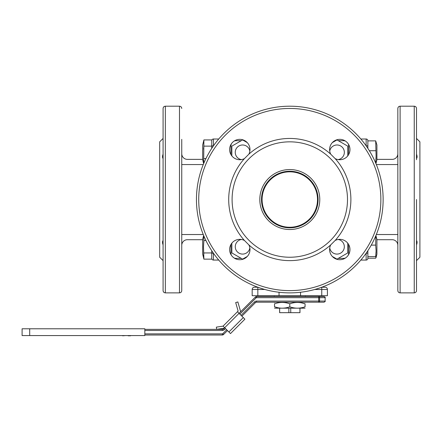 <?xml version="1.0" encoding="UTF-8"?>
<svg xmlns="http://www.w3.org/2000/svg" width="442" height="442" viewBox="0 0 442 442"><rect width="100%" height="100%" fill="white"/><g stroke="black" fill="none" stroke-linecap="round" stroke-linejoin="round"><path stroke-width="0.66" d="M321.754 287.234L321.754 289.482L327.411 289.482A2.265 2.265 0 0 0 325.152 287.217A2.265 2.265 0 0 1 327.411 289.482L327.411 295.704L300.543 295.704L300.543 292.25M279.046 292.25L279.046 295.704L300.543 295.704M256.703 287.217L254.443 287.217A2.265 2.265 0 0 0 252.178 289.482A2.265 2.265 0 0 1 254.443 287.217L257.796 287.217M321.793 287.217L325.152 287.217M279.046 295.704L252.178 295.704L252.178 289.482A2.265 2.265 0 0 1 254.443 287.217M262.078 199.535A27.719 27.719 0 0 0 289.797 227.254A27.719 27.719 0 0 0 317.511 199.535A27.719 27.719 0 0 0 289.797 171.822A27.719 27.719 0 0 0 262.078 199.535M376.91 239.702L392.181 239.702A5.658 5.658 0 0 1 397.839 245.36M397.839 153.717A5.658 5.658 0 0 1 392.181 159.374L376.91 159.374M360.843 139.009L366.158 139.009A1.696 1.696 0 0 1 367.86 140.705L367.86 148.374M366.158 145.871L367.86 145.799L367.86 140.705A1.696 1.696 0 0 0 366.158 139.009A1.696 1.696 0 0 1 367.86 140.705M367.86 250.702L367.86 258.366A1.696 1.696 0 0 1 366.158 260.067L360.843 260.067M367.86 258.366A1.696 1.696 0 0 1 366.158 260.067A1.696 1.696 0 0 0 367.86 258.366L367.86 253.277L366.158 253.2M397.839 199.535L397.839 108.467C397.971 107.091 398.728 106.334 400.104 106.202L400.104 292.875C398.728 292.742 397.971 291.985 397.839 290.609L397.839 164.551L376.324 164.551M416.508 199.535L416.508 290.609L416.508 260.631L419.9 257.238L419.9 141.838L416.508 138.445L416.508 108.467L416.508 159.722M416.944 155.623L416.508 158.595C417.259 157.59 417.259 156.12 416.508 154.197M416.508 260.631L416.508 239.354M397.839 234.525L376.324 234.525M397.839 159.722L397.839 164.551M416.508 244.879C417.259 242.951 417.259 241.487 416.508 240.481L416.955 243.409M318.08 199.535A28.282 28.282 0 0 0 289.797 171.253A28.282 28.282 0 0 0 261.509 199.535A28.282 28.282 0 0 0 289.797 227.823A28.282 28.282 0 0 0 318.08 199.535A28.282 28.282 0 0 1 289.797 227.823A28.282 28.282 0 0 1 261.509 199.535M196.458 199.535A93.334 93.334 0 0 1 289.797 106.202A93.334 93.334 0 0 1 383.131 199.535A93.334 93.334 0 0 1 289.797 292.875A93.334 93.334 0 0 1 196.458 199.535A93.334 93.334 0 0 0 289.797 292.875A93.334 93.334 0 0 0 383.131 199.535M244.454 158.595A10.183 10.183 0 0 1 229.613 149.54A10.183 10.183 0 0 1 239.796 139.357A10.183 10.183 0 0 1 248.852 154.197A61.095 61.095 0 0 1 330.738 154.197L335.135 158.595A61.095 61.095 0 0 1 335.135 240.481A10.183 10.183 0 0 1 349.976 249.537A10.183 10.183 0 0 1 339.793 259.719A10.183 10.183 0 0 1 330.738 244.879A61.095 61.095 0 0 1 248.852 244.879A10.183 10.183 0 0 1 239.796 259.719A10.183 10.183 0 0 1 229.613 249.537A10.183 10.183 0 0 1 244.454 240.481A61.095 61.095 0 0 1 244.454 158.595L248.852 154.197M330.738 154.197A10.183 10.183 0 0 1 339.793 139.357A10.183 10.183 0 0 1 349.976 149.54A10.183 10.183 0 0 1 335.135 158.595M232.094 199.535A57.698 57.698 0 0 1 289.797 141.838A57.698 57.698 0 0 1 347.495 199.535A57.698 57.698 0 0 1 289.797 257.238A57.698 57.698 0 0 1 232.094 199.535M248.852 244.879L244.454 240.481M335.135 240.481L330.738 244.879M181.75 245.36A5.658 5.658 0 0 1 187.408 239.702L202.679 239.702M202.679 159.374L187.408 159.374A5.658 5.658 0 0 1 181.75 153.717M218.746 139.009L213.431 139.009A1.696 1.696 0 0 0 211.735 140.705L211.735 145.799L213.431 145.871M218.746 260.067L213.431 260.067A1.696 1.696 0 0 1 211.735 258.366A1.696 1.696 0 0 0 213.431 260.067A1.696 1.696 0 0 1 211.735 258.366L211.735 250.702M211.735 148.374L211.735 139.926L203.895 139.926L203.663 163.584M203.265 164.551L181.75 164.551L181.75 234.525L203.265 234.525M181.75 139.357L181.75 290.609C181.618 291.985 180.861 292.742 179.491 292.875L179.491 106.202C180.861 106.334 181.618 107.091 181.75 108.467M165.347 292.875C163.971 292.742 163.22 291.985 163.087 290.609L163.087 108.467C163.22 107.091 163.971 106.334 165.347 106.202L165.347 292.875L179.491 292.875M163.076 154.214L163.087 154.197C162.33 156.125 162.33 157.59 163.087 158.595L162.634 155.667M181.75 149.54L181.75 159.722M163.087 139.357L163.087 159.722M181.75 234.525L181.75 259.719M163.087 249.537L163.087 260.631L159.689 257.238L159.689 141.838L163.087 138.445M162.645 243.454L163.087 240.481C162.33 241.487 162.33 242.956 163.087 244.879M299.98 308.422L299.98 312.671L279.615 312.671L279.615 308.422M290.742 312.671L290.742 308.422M299.936 312.671L299.936 308.422M279.659 312.671L279.659 308.422M288.847 312.671L288.847 308.422M274.239 295.704L274.239 296.543L305.35 296.543L305.35 295.704M144.832 329.351L222.343 329.351A1.696 1.696 0 0 0 223.542 328.854L224.658 327.737L223.061 326.135L216.348 327.135L216.674 329.351L223.79 328.29A1.133 1.133 0 0 0 224.425 327.97M240.188 312.207A1.133 1.133 0 0 0 240.476 311.096L237.862 301.947L235.691 302.566L238.116 311.08L237.459 311.737L239.061 313.334L255.36 297.035A1.696 1.696 0 0 1 256.559 296.543L324.014 296.543C325.063 297.041 325.439 297.416 325.141 297.67L325.141 301.068C325.456 301.306 325.074 301.687 324.014 302.195L318.704 302.195A1.133 0.851 -90 0 0 319.555 301.068L325.141 301.068M256.559 301.068L256.559 302.195L318.704 302.195L256.559 302.195A1.696 1.696 0 0 0 255.36 302.693L254.559 301.897A2.829 2.829 0 0 1 256.559 301.068L318.704 301.068L318.704 297.67L319.555 297.67A1.133 0.851 -90 0 0 318.704 296.543L318.704 297.67L256.559 297.67L256.559 296.543M227.486 330.566L223.542 334.511A1.696 1.696 0 0 1 222.343 335.008L144.832 335.008M225.459 328.539L224.343 329.655L223.542 328.854A1.696 1.696 0 0 1 222.343 329.351L222.343 330.483L144.832 330.483M255.36 302.693L241.89 316.163M325.141 297.67L319.555 297.67L319.555 301.068L318.704 301.068L318.704 302.195L324.014 302.195M211.735 335.008L200.419 335.008M248.625 303.77L242.227 310.168M245.056 312.997L251.454 306.599M279.206 302.659L279.615 302.604M277.919 307.731L274.521 306.809C274.521 308.61 274.521 308.61 274.521 306.809L274.521 303.809C274.521 302.008 274.521 302.008 274.521 303.809C279.598 302.008 284.692 302.008 289.797 303.809L289.797 306.809C294.897 308.61 299.991 308.61 305.068 306.809L305.068 303.809C299.963 302.008 294.875 302.008 289.797 303.809M305.068 308.173L274.521 308.173M274.521 306.809C279.626 308.61 284.72 308.61 289.797 306.809M279.206 307.958L278.637 307.87M305.068 303.809C305.068 302.008 305.068 302.008 305.068 303.809L301.671 302.886M305.068 306.809C305.068 308.61 305.068 308.61 305.068 306.809M300.383 302.659L300.952 302.748M300.383 307.958L299.98 308.013M244.901 319.174L230.497 333.577L228.901 331.975L243.299 317.577L244.901 319.174L230.497 333.577M223.061 326.135L237.459 311.737M228.901 331.975L224.658 327.737L239.061 313.334L243.299 317.577M111.041 335.572L108.715 335.572M120.699 335.572L122.627 335.572M122.627 335.798L125.627 335.572M126.08 335.572L128.152 335.572M130.241 335.798L128.152 335.798M130.605 335.798L129.893 335.798M29.702 328.782L22.1 328.782L22.1 335.572L29.702 335.572L29.702 328.782L144.832 328.782L144.832 335.572L29.702 335.572M375.982 159.374L376.07 157.755M367.86 256.587L375.694 256.587L376.07 252.15M375.904 235.542L376.91 239.387L376.91 254.089L376.07 257.575L375.694 256.587L376.092 250.852L375.694 245.122L375.777 235.851M371.241 245.122L375.694 245.122M367.86 258.2L375.694 258.2L376.91 254.089M376.91 144.987L376.91 159.689L376.07 163.181L375.694 162.186L376.092 156.457L375.694 140.876L376.91 144.987M369.352 150.722L375.694 150.722M375.33 162.186L375.694 162.186M375.904 163.534L376.07 163.181M367.86 140.876L375.694 140.876M203.497 237.426L203.663 235.492L203.895 240.531L203.497 246.735L203.895 259.145L211.735 259.145L211.735 253.277L213.431 253.277L213.431 260.067M203.497 256.04L203.895 252.94L203.497 256.04M203.497 143.026L203.895 139.926L203.497 143.026M203.602 149.236L203.895 146.131L203.602 149.236M203.718 159.374L203.497 161.639M203.635 163.65L202.679 159.689L202.679 144.987L203.895 139.926L202.679 144.987M205.944 158.545L203.895 158.545M211.735 146.131L203.895 146.131M203.895 259.145L202.679 254.089L202.679 239.387L203.635 235.426M211.735 252.94L203.895 252.94M205.944 240.531L203.895 240.531M338.185 159.595A7.354 7.354 0 0 0 337.589 145.009A7.354 7.354 0 0 0 329.738 151.147M332.312 142.628L336.992 139.926L347.743 146.131L347.743 155.904M241.404 239.481A7.354 7.354 0 0 0 242.001 254.062A7.354 7.354 0 0 0 249.852 247.929M247.277 256.443L242.597 259.145L231.851 252.94L231.851 243.172M329.738 247.929A7.354 7.354 0 0 0 337.589 254.062A7.354 7.354 0 0 0 338.185 239.481M347.743 243.172L347.743 252.94L336.992 259.145L332.312 256.443M249.852 151.147A7.354 7.354 0 0 0 242.001 145.009A7.354 7.354 0 0 0 241.404 159.595M231.851 155.904L231.851 146.131L242.597 139.926L247.277 142.628M321.754 295.704L321.754 289.482L314.737 289.482M257.835 287.234L257.835 289.482L252.178 289.482M264.852 289.482L257.835 289.482L257.835 295.704M366.109 145.799L366.158 139.009M366.158 260.067L366.109 253.277M400.104 292.875L414.242 292.875L414.242 106.202C415.618 106.334 416.37 107.091 416.508 108.467M259.813 199.535A29.979 29.979 0 0 1 289.797 169.557A29.979 29.979 0 0 1 319.776 199.535A29.979 29.979 0 0 1 289.797 229.52A29.979 29.979 0 0 1 259.813 199.535M348.627 154.606L348.627 145.799L349.263 145.799M343.533 140.07L343.533 140.705L338.345 140.705M348.627 145.799A5.089 5.089 0 0 0 348.235 143.843M345.489 141.097A5.089 5.089 0 0 0 343.533 140.705M236.056 140.07L236.056 140.705A5.089 5.089 0 0 0 234.1 141.097M335.644 140.705L334.727 140.705M244.862 140.705L243.945 140.705M241.244 140.705L236.056 140.705M348.235 255.233A5.089 5.089 0 0 0 348.627 253.277L349.263 253.277M348.627 253.277L348.627 244.47M230.326 145.799L230.967 145.799L230.967 154.606M231.354 143.843A5.089 5.089 0 0 0 230.967 145.799M338.345 258.366L343.533 258.366L343.533 259.006M343.533 258.366A5.089 5.089 0 0 0 345.489 257.979M230.326 253.277L230.967 253.277A5.089 5.089 0 0 0 231.354 255.233M230.967 244.47L230.967 253.277M234.1 257.979A5.089 5.089 0 0 0 236.056 258.366L236.056 259.006M236.056 258.366L241.244 258.366M243.945 258.366L244.862 258.366M334.727 258.366L335.644 258.366M380.866 199.535A91.074 91.074 0 0 0 289.797 108.467A91.074 91.074 0 0 0 198.723 199.535A91.074 91.074 0 0 0 289.797 290.609A91.074 91.074 0 0 0 380.866 199.535M213.431 139.009L213.48 145.799M224.343 329.655A2.829 2.829 0 0 1 222.343 330.483M256.559 297.67A0.564 0.564 0 0 0 256.156 297.836L255.36 297.035M256.156 297.836L239.857 314.135M222.343 335.008L222.343 333.876A0.564 0.564 0 0 0 222.74 333.71L226.685 329.765M144.832 333.876L222.343 333.876M223.542 334.511L222.74 333.71M241.089 315.367L254.559 301.897M414.242 106.202L400.104 106.202M414.242 292.875C415.618 292.742 416.37 291.985 416.508 290.609M165.347 106.202L179.491 106.202M274.946 302.195L274.521 302.444M304.643 302.195L305.068 302.444"/></g></svg>
